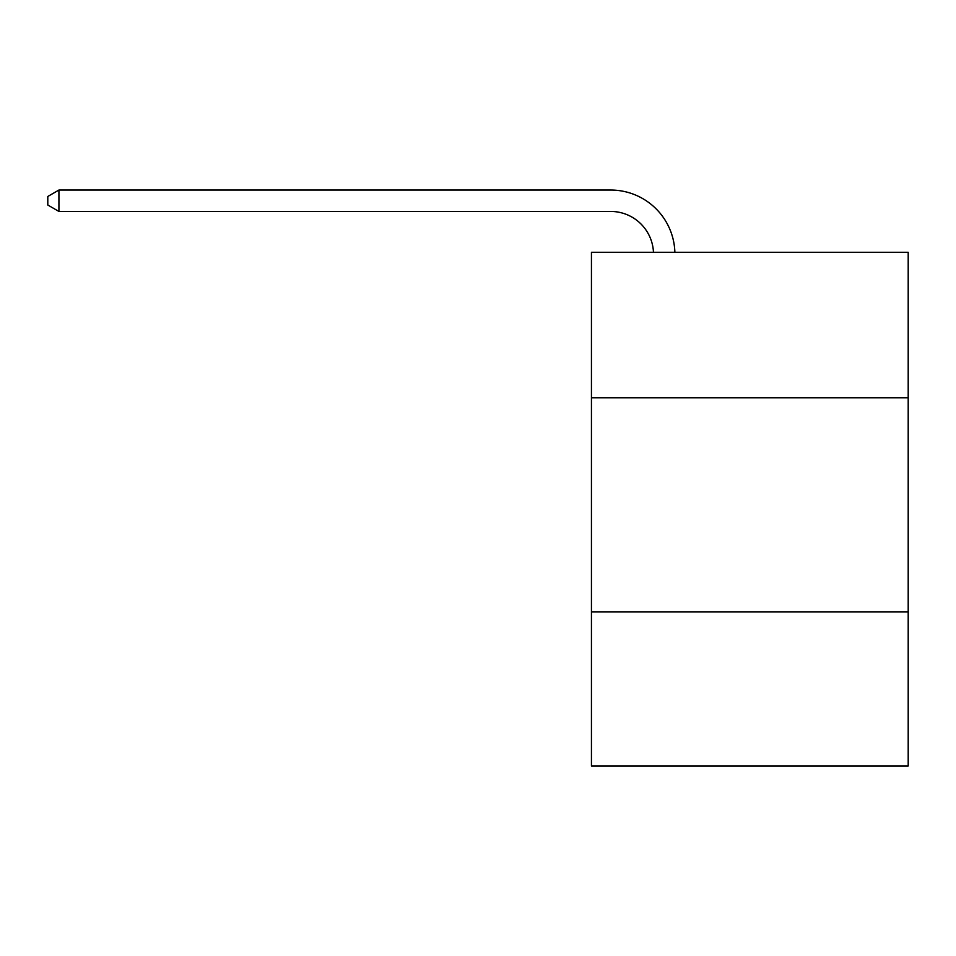<?xml version="1.0" encoding="UTF-8"?>
<svg xmlns="http://www.w3.org/2000/svg" width="956" height="956" viewBox="0 0 956 956"><rect width="100%" height="100%" fill="white"/><g stroke="black" fill="none" stroke-linecap="round" stroke-linejoin="round"><path stroke-width="1.43" d="M908.2 397.827L908.2 252.288L591.441 252.288L591.441 397.827L908.2 397.827L908.2 765.959L591.441 765.959L591.441 397.827M908.2 611.852L591.441 611.852M653.462 252.288A42.805 42.805 178.8 0 0 610.693 211.443A42.805 42.805 178.8 0 1 653.462 252.288A42.805 42.805 178.8 0 0 610.693 211.443A42.805 42.805 178.8 0 1 653.462 252.288A42.805 42.805 178.8 0 0 610.693 211.443A42.805 42.805 178.8 0 1 653.462 252.288A42.805 42.805 178.8 0 0 610.693 211.443A42.805 42.805 178.8 0 1 653.462 252.288A42.805 42.805 178.8 0 0 610.693 211.443A42.805 42.805 178.8 0 1 653.462 252.288A42.805 42.805 178.8 0 0 610.693 211.443A42.805 42.805 178.8 0 1 653.462 252.288A42.805 42.805 178.8 0 0 610.693 211.443A42.805 42.805 178.8 0 1 653.462 252.288A42.805 42.805 178.8 0 0 610.693 211.443A42.805 42.805 178.8 0 1 653.462 252.288A42.805 42.805 178.8 0 0 610.693 211.443A42.805 42.805 178.8 0 1 653.462 252.288A42.805 42.805 178.8 0 0 610.693 211.443A42.805 42.805 178.8 0 1 653.462 252.288A42.805 42.805 178.8 0 0 610.693 211.443A42.805 42.805 178.8 0 1 653.462 252.288A42.805 42.805 178.8 0 0 610.693 211.443A42.805 42.805 178.8 0 1 653.462 252.288A42.805 42.805 178.8 0 0 610.693 211.443A42.805 42.805 178.8 0 1 653.462 252.288A42.805 42.805 178.8 0 0 610.693 211.443A42.805 42.805 178.8 0 1 653.462 252.288A42.805 42.805 0 0 0 610.693 211.443L58.925 211.443L47.8 205.026L47.8 196.47L58.925 190.041L610.693 190.041A64.207 64.207 -1.2 0 1 674.876 252.288M58.925 190.041L610.693 190.041L58.925 190.041L610.693 190.041L58.925 190.041L610.693 190.041L58.925 190.041L610.693 190.041L58.925 190.041L610.693 190.041L58.925 190.041L610.693 190.041L58.925 190.041L610.693 190.041L58.925 190.041L610.693 190.041L58.925 190.041L610.693 190.041L58.925 190.041L610.693 190.041L58.925 190.041L610.693 190.041L58.925 190.041L610.693 190.041L58.925 190.041L610.693 190.041L58.925 190.041L610.693 190.041L58.925 190.041L58.925 211.443"/></g></svg>
